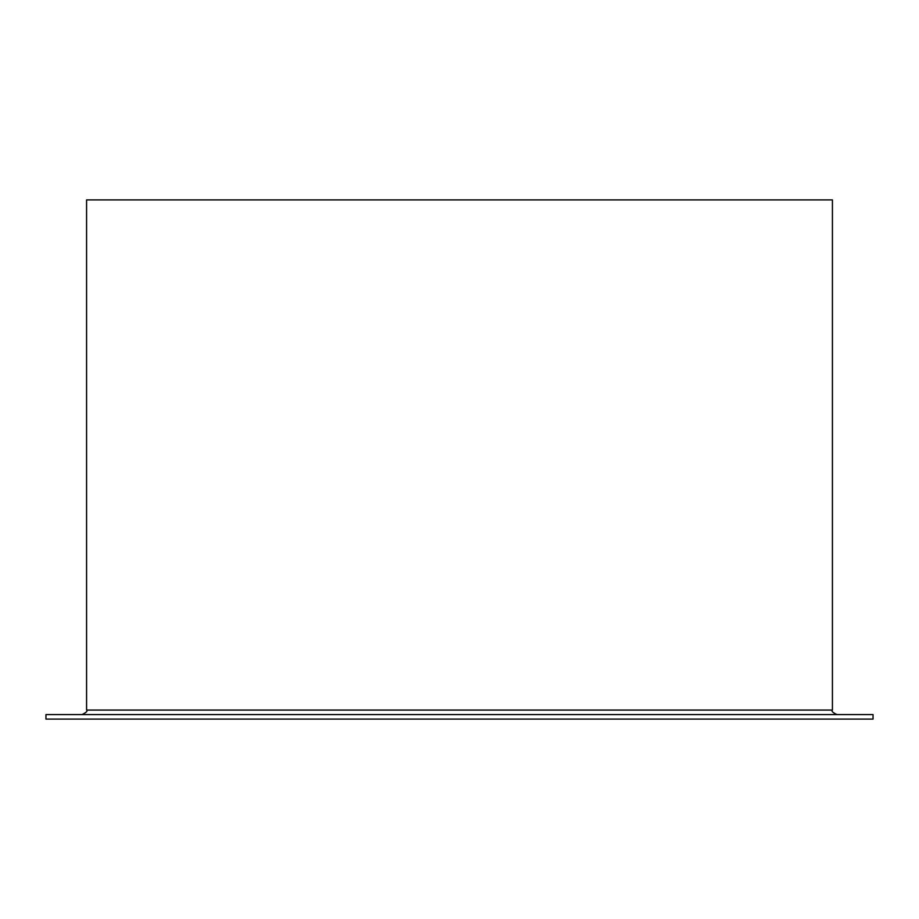 <?xml version="1.0" encoding="UTF-8"?>
<svg xmlns="http://www.w3.org/2000/svg" width="919" height="919" viewBox="0 0 919 919"><rect width="100%" height="100%" fill="white"/><g stroke="black" fill="none" stroke-linecap="round" stroke-linejoin="round"><path stroke-width="1.38" d="M45.95 719.095L873.05 719.095L873.05 714.58L45.95 714.58L45.95 719.095M832.419 710.065L86.581 710.065L86.581 199.905L832.419 199.905L832.419 710.065C831.224 711.099 832.729 712.604 836.933 714.58M86.581 710.065C87.868 710.961 86.363 712.466 82.067 714.58"/></g></svg>

